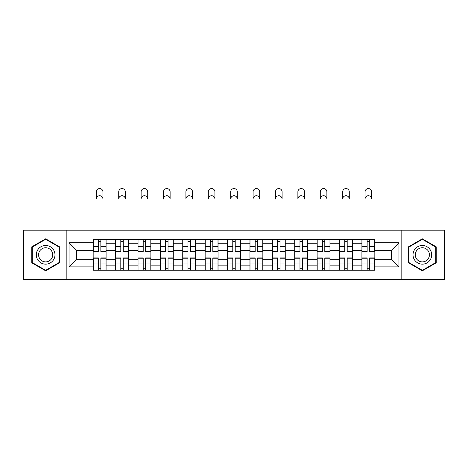 <?xml version="1.0" encoding="UTF-8"?>
<svg xmlns="http://www.w3.org/2000/svg" width="468" height="468" viewBox="0 0 468 468"><rect width="100%" height="100%" fill="white"/><g stroke="black" fill="none" stroke-linecap="round" stroke-linejoin="round"><path stroke-width="0.7" d="M401.819 279.437L444.6 279.437L444.6 230.197L23.4 230.197L23.4 279.437L401.819 279.437L401.819 230.197M115.567 270.247L115.567 243.764L106.09 243.764L106.09 270.247M106.09 243.764L106.09 239.382M115.567 243.764L115.567 239.382M128.484 239.382L128.484 270.247M137.961 270.247L137.961 239.382M150.877 239.382L150.877 270.247M160.354 270.247L160.354 239.382M173.277 239.382L173.277 270.247M182.748 270.247L182.748 239.382M195.671 239.382L195.671 270.247M205.142 270.247L205.142 239.382M218.065 239.382L218.065 270.247M227.542 270.247L227.542 239.382M240.458 239.382L240.458 270.247M249.935 270.247L249.935 239.382M262.858 239.382L262.858 270.247M272.329 270.247L272.329 239.382M285.252 239.382L285.252 270.247M294.723 270.247L294.723 239.382M307.646 239.382L307.646 270.247M317.123 270.247L317.123 239.382M330.039 239.382L330.039 270.247M339.516 270.247L339.516 239.382M352.433 239.382L352.433 270.247M361.91 270.247L361.91 239.382M361.91 259.266L352.433 259.266M339.516 259.266L330.039 259.266M317.123 259.266L307.646 259.266M294.723 259.266L285.252 259.266M272.329 259.266L262.858 259.266M249.935 259.266L240.458 259.266M227.542 259.266L218.065 259.266M205.142 259.266L195.671 259.266M182.748 259.266L173.277 259.266M160.354 259.266L150.877 259.266M137.961 259.266L128.484 259.266M115.567 259.266L106.09 259.266M361.91 250.368L352.433 250.368M339.516 250.368L330.039 250.368M317.123 250.368L307.646 250.368M294.723 250.368L285.252 250.368M272.329 250.368L262.858 250.368M249.935 250.368L240.458 250.368M227.542 250.368L218.065 250.368M205.142 250.368L195.671 250.368M182.748 250.368L173.277 250.368M160.354 250.368L150.877 250.368M137.961 250.368L128.484 250.368M115.567 250.368L106.09 250.368M76.658 259.266L93.167 259.266L93.167 250.368L76.658 250.368L76.658 259.266L69.053 266.877L69.053 242.757L93.167 242.757L93.167 250.368M374.833 250.368L374.833 259.266L391.342 259.266L391.342 250.368L374.833 250.368L374.833 239.382L93.167 239.382L93.167 242.757M374.833 242.757L398.947 242.757L398.947 266.877L374.833 266.877L374.833 259.266M93.167 259.266L93.167 270.247L374.833 270.247L374.833 266.877M93.167 266.877L69.053 266.877M66.181 279.437L66.181 230.197M59.506 246.817L45.653 238.82L31.801 246.817L31.801 262.817L45.653 270.814L59.506 262.817L59.506 246.817M436.199 246.817L422.347 238.82L408.494 246.817L408.494 262.817L422.347 270.814L436.199 262.817L436.199 246.817M100.848 268.094L98.409 268.094M98.409 241.535L100.848 241.535M123.242 268.094L120.802 268.094M120.802 241.535L123.242 241.535M145.642 268.094L143.202 268.094M143.202 241.535L145.642 241.535M168.035 268.094L165.596 268.094M165.596 241.535L168.035 241.535M190.429 268.094L187.99 268.094M187.99 241.535L190.429 241.535M212.823 268.094L210.384 268.094M210.384 241.535L212.823 241.535M235.223 268.094L232.777 268.094M232.777 241.535L235.223 241.535M257.616 268.094L255.177 268.094M255.177 241.535L257.616 241.535M280.01 268.094L277.571 268.094M277.571 241.535L280.01 241.535M302.404 268.094L299.965 268.094M299.965 241.535L302.404 241.535M324.798 268.094L322.358 268.094M322.358 241.535L324.798 241.535M347.197 268.094L344.758 268.094M344.758 241.535L347.197 241.535M369.591 268.094L367.152 268.094M367.152 241.535L369.591 241.535M69.053 242.757L76.658 250.368M391.342 259.266L398.947 266.877M391.342 250.368L398.947 242.757M102.931 199.046A3.299 3.299 0 0 0 99.631 195.741A3.299 3.299 0 0 0 96.326 199.046L96.326 191.868A3.299 3.299 0 0 1 99.631 188.563A3.299 3.299 0 0 1 102.931 191.868L102.931 199.046M100.848 251.731L100.848 239.528L106.02 239.528L106.02 251.731L100.848 251.731M98.409 241.394L100.848 241.394M98.409 239.528L93.243 239.528L93.243 251.731L98.409 251.731L98.409 239.528L100.848 239.528M98.409 258.207L93.243 258.207L93.243 257.903L98.409 257.903L98.409 270.106L93.243 270.106L96.11 270.106M93.243 258.207L93.243 270.106M100.848 268.24L98.409 268.24M103.147 270.106L106.02 270.106L106.02 257.903L100.848 257.903L100.848 270.106L96.326 270.106M106.02 270.106L102.931 270.106M125.325 199.046A3.299 3.299 0 0 0 122.025 195.741A3.299 3.299 0 0 0 118.72 199.046L118.72 191.868A3.299 3.299 0 0 1 122.025 188.563A3.299 3.299 0 0 1 125.325 191.868L125.325 199.046M123.242 251.731L123.242 239.528L128.413 239.528L128.413 251.731L123.242 251.731M120.802 241.394L123.242 241.394M120.802 239.528L115.637 239.528L115.637 251.731L120.802 251.731L120.802 239.528L123.242 239.528M147.724 199.046A3.299 3.299 0 0 0 144.419 195.741A3.299 3.299 0 0 0 141.12 199.046L141.12 191.868A3.299 3.299 0 0 1 144.419 188.563A3.299 3.299 0 0 1 147.724 191.868L147.724 199.046M145.642 251.731L145.642 239.528L150.807 239.528L150.807 251.731L145.642 251.731M143.202 241.394L145.642 241.394M143.202 239.528L138.031 239.528L138.031 251.731L143.202 251.731L143.202 239.528L145.642 239.528M37.569 259.483A9.331 9.331 0 0 0 50.316 262.899A9.331 9.331 0 0 0 53.732 250.152A9.331 9.331 0 0 0 40.985 246.735A9.331 9.331 0 0 0 37.569 259.483M39.534 258.348A7.067 7.067 0 0 0 49.187 260.933A7.067 7.067 0 0 0 51.772 251.281A7.067 7.067 0 0 0 42.12 248.695A7.067 7.067 0 0 0 39.534 258.348M45.653 239.318L59.073 247.069L59.073 262.566L45.653 270.317L32.228 262.566L32.228 247.069L45.653 239.318M414.268 259.483A9.331 9.331 0 0 0 427.015 262.899A9.331 9.331 0 0 0 430.431 250.152A9.331 9.331 0 0 0 417.684 246.735A9.331 9.331 0 0 0 414.268 259.483M416.227 258.348A7.067 7.067 0 0 0 425.88 260.933A7.067 7.067 0 0 0 428.466 251.281A7.067 7.067 0 0 0 418.813 248.695A7.067 7.067 0 0 0 416.227 258.348M422.347 239.318L435.772 247.069L435.772 262.566L422.347 270.317L408.927 262.566L408.927 247.069L422.347 239.318M120.802 258.207L115.637 258.207L115.637 257.903L120.802 257.903L120.802 270.106L115.637 270.106L118.509 270.106M115.637 258.207L115.637 270.106M123.242 268.24L120.802 268.24M125.541 270.106L128.413 270.106L128.413 257.903L123.242 257.903L123.242 270.106L118.72 270.106M128.413 270.106L125.325 270.106M143.202 258.207L138.031 258.207L138.031 257.903L143.202 257.903L143.202 270.106L138.031 270.106L140.903 270.106M138.031 258.207L138.031 270.106M145.642 268.24L143.202 268.24M147.935 270.106L150.807 270.106L150.807 257.903L145.642 257.903L145.642 270.106L141.12 270.106M150.807 270.106L147.724 270.106M170.118 199.046A3.299 3.299 0 0 0 166.813 195.741A3.299 3.299 0 0 0 163.513 199.046L163.513 191.868A3.299 3.299 0 0 1 166.813 188.563A3.299 3.299 0 0 1 170.118 191.868L170.118 199.046M168.035 251.731L168.035 239.528L173.201 239.528L173.201 251.731L168.035 251.731M165.596 241.394L168.035 241.394M165.596 239.528L160.425 239.528L160.425 251.731L165.596 251.731L165.596 239.528L168.035 239.528M192.512 199.046A3.299 3.299 0 0 0 189.212 195.741A3.299 3.299 0 0 0 185.907 199.046L185.907 191.868A3.299 3.299 0 0 1 189.212 188.563A3.299 3.299 0 0 1 192.512 191.868L192.512 199.046M190.429 251.731L190.429 239.528L195.601 239.528L195.601 251.731L190.429 251.731M187.99 241.394L190.429 241.394M187.99 239.528L182.824 239.528L182.824 251.731L187.99 251.731L187.99 239.528L190.429 239.528M214.906 199.046A3.299 3.299 0 0 0 211.606 195.741A3.299 3.299 0 0 0 208.301 199.046L208.301 191.868A3.299 3.299 0 0 1 211.606 188.563A3.299 3.299 0 0 1 214.906 191.868L214.906 199.046M212.823 251.731L212.823 239.528L217.994 239.528L217.994 251.731L212.823 251.731M210.384 241.394L212.823 241.394M210.384 239.528L205.218 239.528L205.218 251.731L210.384 251.731L210.384 239.528L212.823 239.528M165.596 258.207L160.425 258.207L160.425 257.903L165.596 257.903L165.596 270.106L160.425 270.106L163.297 270.106M160.425 258.207L160.425 270.106M168.035 268.24L165.596 268.24M170.334 270.106L173.201 270.106L173.201 257.903L168.035 257.903L168.035 270.106L163.513 270.106M173.201 270.106L170.118 270.106M187.99 258.207L182.824 258.207L182.824 257.903L187.99 257.903L187.99 270.106L182.824 270.106L185.691 270.106M182.824 258.207L182.824 270.106M190.429 268.24L187.99 268.24M192.728 270.106L195.601 270.106L195.601 257.903L190.429 257.903L190.429 270.106L185.907 270.106M195.601 270.106L192.512 270.106M210.384 258.207L205.218 258.207L205.218 257.903L210.384 257.903L210.384 270.106L205.218 270.106L208.09 270.106M205.218 258.207L205.218 270.106M212.823 268.24L210.384 268.24M215.122 270.106L217.994 270.106L217.994 257.903L212.823 257.903L212.823 270.106L208.301 270.106M217.994 270.106L214.906 270.106M237.299 199.046A3.299 3.299 0 0 0 234 195.741A3.299 3.299 0 0 0 230.701 199.046L230.701 191.868A3.299 3.299 0 0 1 234 188.563A3.299 3.299 0 0 1 237.299 191.868L237.299 199.046M235.223 251.731L235.223 239.528L240.388 239.528L240.388 251.731L235.223 251.731M232.777 241.394L235.223 241.394M232.777 239.528L227.612 239.528L227.612 251.731L232.777 251.731L232.777 239.528L235.223 239.528M232.777 258.207L227.612 258.207L227.612 257.903L232.777 257.903L232.777 270.106L227.612 270.106L230.484 270.106M227.612 258.207L227.612 270.106M235.223 268.24L232.777 268.24M237.516 270.106L240.388 270.106L240.388 257.903L235.223 257.903L235.223 270.106L230.701 270.106M240.388 270.106L237.299 270.106M259.699 199.046A3.299 3.299 0 0 0 256.394 195.741A3.299 3.299 0 0 0 253.094 199.046L253.094 191.868A3.299 3.299 0 0 1 256.394 188.563A3.299 3.299 0 0 1 259.699 191.868L259.699 199.046M257.616 251.731L257.616 239.528L262.782 239.528L262.782 251.731L257.616 251.731M255.177 241.394L257.616 241.394M255.177 239.528L250.006 239.528L250.006 251.731L255.177 251.731L255.177 239.528L257.616 239.528M255.177 258.207L250.006 258.207L250.006 257.903L255.177 257.903L255.177 270.106L250.006 270.106L252.878 270.106M250.006 258.207L250.006 270.106M257.616 268.24L255.177 268.24M259.91 270.106L262.782 270.106L262.782 257.903L257.616 257.903L257.616 270.106L253.094 270.106M262.782 270.106L259.699 270.106M282.093 199.046A3.299 3.299 0 0 0 278.788 195.741A3.299 3.299 0 0 0 275.488 199.046L275.488 191.868A3.299 3.299 0 0 1 278.788 188.563A3.299 3.299 0 0 1 282.093 191.868L282.093 199.046M280.01 251.731L280.01 239.528L285.176 239.528L285.176 251.731L280.01 251.731M277.571 241.394L280.01 241.394M277.571 239.528L272.399 239.528L272.399 251.731L277.571 251.731L277.571 239.528L280.01 239.528M277.571 258.207L272.399 258.207L272.399 257.903L277.571 257.903L277.571 270.106L272.399 270.106L275.272 270.106M272.399 258.207L272.399 270.106M280.01 268.24L277.571 268.24M282.309 270.106L285.176 270.106L285.176 257.903L280.01 257.903L280.01 270.106L275.488 270.106M285.176 270.106L282.093 270.106M304.487 199.046A3.299 3.299 0 0 0 301.187 195.741A3.299 3.299 0 0 0 297.882 199.046L297.882 191.868A3.299 3.299 0 0 1 301.187 188.563A3.299 3.299 0 0 1 304.487 191.868L304.487 199.046M302.404 251.731L302.404 239.528L307.575 239.528L307.575 251.731L302.404 251.731M299.965 241.394L302.404 241.394M299.965 239.528L294.799 239.528L294.799 251.731L299.965 251.731L299.965 239.528L302.404 239.528M299.965 258.207L294.799 258.207L294.799 257.903L299.965 257.903L299.965 270.106L294.799 270.106L297.666 270.106M294.799 258.207L294.799 270.106M302.404 268.24L299.965 268.24M304.703 270.106L307.575 270.106L307.575 257.903L302.404 257.903L302.404 270.106L297.882 270.106M307.575 270.106L304.487 270.106M326.88 199.046A3.299 3.299 0 0 0 323.581 195.741A3.299 3.299 0 0 0 320.276 199.046L320.276 191.868A3.299 3.299 0 0 1 323.581 188.563A3.299 3.299 0 0 1 326.88 191.868L326.88 199.046M324.798 251.731L324.798 239.528L329.969 239.528L329.969 251.731L324.798 251.731M322.358 241.394L324.798 241.394M322.358 239.528L317.193 239.528L317.193 251.731L322.358 251.731L322.358 239.528L324.798 239.528M322.358 258.207L317.193 258.207L317.193 257.903L322.358 257.903L322.358 270.106L317.193 270.106L320.065 270.106M317.193 258.207L317.193 270.106M324.798 268.24L322.358 268.24M327.097 270.106L329.969 270.106L329.969 257.903L324.798 257.903L324.798 270.106L320.276 270.106M329.969 270.106L326.88 270.106M349.28 199.046A3.299 3.299 0 0 0 345.975 195.741A3.299 3.299 0 0 0 342.675 199.046L342.675 191.868A3.299 3.299 0 0 1 345.975 188.563A3.299 3.299 0 0 1 349.28 191.868L349.28 199.046M347.197 251.731L347.197 239.528L352.363 239.528L352.363 251.731L347.197 251.731M344.758 241.394L347.197 241.394M344.758 239.528L339.587 239.528L339.587 251.731L344.758 251.731L344.758 239.528L347.197 239.528M344.758 258.207L339.587 258.207L339.587 257.903L344.758 257.903L344.758 270.106L339.587 270.106L342.459 270.106M339.587 258.207L339.587 270.106M347.197 268.24L344.758 268.24M349.491 270.106L352.363 270.106L352.363 257.903L347.197 257.903L347.197 270.106L342.675 270.106M352.363 270.106L349.28 270.106M371.674 199.046A3.299 3.299 0 0 0 368.369 195.741A3.299 3.299 0 0 0 365.069 199.046L365.069 191.868A3.299 3.299 0 0 1 368.369 188.563A3.299 3.299 0 0 1 371.674 191.868L371.674 199.046M369.591 251.731L369.591 239.528L374.757 239.528L374.757 251.731L369.591 251.731M367.152 241.394L369.591 241.394M367.152 239.528L361.98 239.528L361.98 251.731L367.152 251.731L367.152 239.528L369.591 239.528M367.152 258.207L361.98 258.207L361.98 257.903L367.152 257.903L367.152 270.106L361.98 270.106L364.853 270.106M361.98 258.207L361.98 270.106M369.591 268.24L367.152 268.24M371.89 270.106L374.757 270.106L374.757 257.903L369.591 257.903L369.591 270.106L365.069 270.106M374.757 270.106L371.674 270.106M339.516 243.764L330.039 243.764M317.123 243.764L307.646 243.764M294.723 243.764L285.252 243.764M272.329 243.764L262.858 243.764M249.935 243.764L240.458 243.764M227.542 243.764L218.065 243.764M205.142 243.764L195.671 243.764M182.748 243.764L173.277 243.764M160.354 243.764L150.877 243.764M137.961 243.764L128.484 243.764M361.91 243.764L352.433 243.764M339.516 265.871L330.039 265.871M317.123 265.871L307.646 265.871M294.723 265.871L285.252 265.871M272.329 265.871L262.858 265.871M249.935 265.871L240.458 265.871M227.542 265.871L218.065 265.871M205.142 265.871L195.671 265.871M182.748 265.871L173.277 265.871M160.354 265.871L150.877 265.871M137.961 265.871L128.484 265.871M115.567 265.871L106.09 265.871M361.91 265.871L352.433 265.871M100.848 251.427L106.02 251.427M100.848 246.577L106.02 246.577M93.243 251.427L98.409 251.427M93.243 246.577L98.409 246.577M98.409 263.051L93.243 263.051M106.02 258.207L100.848 258.207M106.02 263.051L100.848 263.051M123.242 251.427L128.413 251.427M123.242 246.577L128.413 246.577M115.637 251.427L120.802 251.427M115.637 246.577L120.802 246.577M145.642 251.427L150.807 251.427M145.642 246.577L150.807 246.577M138.031 251.427L143.202 251.427M138.031 246.577L143.202 246.577M120.802 263.051L115.637 263.051M128.413 258.207L123.242 258.207M128.413 263.051L123.242 263.051M143.202 263.051L138.031 263.051M150.807 258.207L145.642 258.207M150.807 263.051L145.642 263.051M168.035 251.427L173.201 251.427M168.035 246.577L173.201 246.577M160.425 251.427L165.596 251.427M160.425 246.577L165.596 246.577M190.429 251.427L195.601 251.427M190.429 246.577L195.601 246.577M182.824 251.427L187.99 251.427M182.824 246.577L187.99 246.577M212.823 251.427L217.994 251.427M212.823 246.577L217.994 246.577M205.218 251.427L210.384 251.427M205.218 246.577L210.384 246.577M165.596 263.051L160.425 263.051M173.201 258.207L168.035 258.207M173.201 263.051L168.035 263.051M187.99 263.051L182.824 263.051M195.601 258.207L190.429 258.207M195.601 263.051L190.429 263.051M210.384 263.051L205.218 263.051M217.994 258.207L212.823 258.207M217.994 263.051L212.823 263.051M235.223 251.427L240.388 251.427M235.223 246.577L240.388 246.577M227.612 251.427L232.777 251.427M227.612 246.577L232.777 246.577M232.777 263.051L227.612 263.051M240.388 258.207L235.223 258.207M240.388 263.051L235.223 263.051M257.616 251.427L262.782 251.427M257.616 246.577L262.782 246.577M250.006 251.427L255.177 251.427M250.006 246.577L255.177 246.577M255.177 263.051L250.006 263.051M262.782 258.207L257.616 258.207M262.782 263.051L257.616 263.051M280.01 251.427L285.176 251.427M280.01 246.577L285.176 246.577M272.399 251.427L277.571 251.427M272.399 246.577L277.571 246.577M277.571 263.051L272.399 263.051M285.176 258.207L280.01 258.207M285.176 263.051L280.01 263.051M302.404 251.427L307.575 251.427M302.404 246.577L307.575 246.577M294.799 251.427L299.965 251.427M294.799 246.577L299.965 246.577M299.965 263.051L294.799 263.051M307.575 258.207L302.404 258.207M307.575 263.051L302.404 263.051M324.798 251.427L329.969 251.427M324.798 246.577L329.969 246.577M317.193 251.427L322.358 251.427M317.193 246.577L322.358 246.577M322.358 263.051L317.193 263.051M329.969 258.207L324.798 258.207M329.969 263.051L324.798 263.051M347.197 251.427L352.363 251.427M347.197 246.577L352.363 246.577M339.587 251.427L344.758 251.427M339.587 246.577L344.758 246.577M344.758 263.051L339.587 263.051M352.363 258.207L347.197 258.207M352.363 263.051L347.197 263.051M369.591 251.427L374.757 251.427M369.591 246.577L374.757 246.577M361.98 251.427L367.152 251.427M361.98 246.577L367.152 246.577M367.152 263.051L361.98 263.051M374.757 258.207L369.591 258.207M374.757 263.051L369.591 263.051"/></g></svg>
